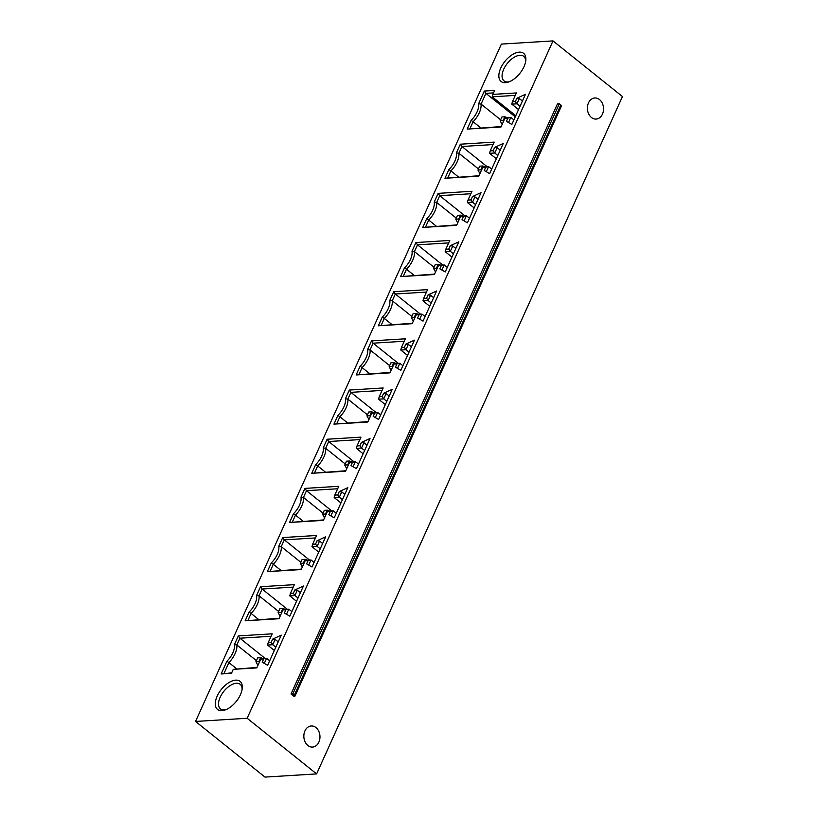<?xml version="1.0" encoding="UTF-8"?>
<svg xmlns="http://www.w3.org/2000/svg" width="818" height="818" viewBox="0 0 818 818"><rect width="100%" height="100%" fill="white"/><g stroke="black" fill="none" stroke-linecap="round" stroke-linejoin="round"><path stroke-width="1.23" d="M294.051 696.384L291.034 693.961L292.875 693.848L294.378 695.065A2.28 0.838 24.3 0 1 294.991 696.087A2.28 0.838 24.3 0 1 294.419 696.363L294.051 696.384M316.617 773.91L622.457 96.544L552.999 40.9L501.383 44.09L195.543 721.456L265.001 777.1L316.617 773.91L247.159 718.265L552.999 40.9M591.414 117.475A10.562 8.057 86.5 0 0 596.117 119.07A10.562 8.057 86.5 0 0 603.336 111.197A10.562 8.057 86.5 0 0 599.502 99.571A10.562 8.057 86.5 0 0 594.809 97.976A10.562 8.057 86.5 0 0 587.59 105.859A10.562 8.057 86.5 0 0 591.414 117.475M291.034 693.961L557.447 103.906L559.297 103.794L560.8 105.001A2.28 0.838 24.3 0 1 561.414 106.033L294.991 696.087M315.952 727.57A10.562 8.057 -93.5 0 1 319.777 739.196A10.562 8.057 -93.5 0 1 312.558 747.069A10.562 8.057 -93.5 0 1 307.865 745.474A10.562 8.057 -93.5 0 1 304.04 733.858A10.562 8.057 -93.5 0 1 311.259 725.975A10.562 8.057 -93.5 0 1 315.952 727.57M225.799 709.717A15.726 8.364 128.7 0 1 224.296 709.942A15.726 8.364 128.7 0 1 220.482 708.889A15.726 8.364 128.7 0 1 221.76 694.257A15.726 8.364 128.7 0 1 236.33 683.286A15.726 8.364 128.7 0 1 240.144 684.339A15.726 8.364 128.7 0 1 242.118 689.349M235.696 680.147A18.006 9.581 128.7 0 1 242.261 688.224A18.006 9.581 128.7 0 1 224.735 710.106A18.006 9.581 128.7 0 1 221.913 710.668A18.006 9.581 128.7 0 1 217.179 696.128A18.006 9.581 128.7 0 1 235.696 680.147M247.159 718.265L195.543 721.456M484.225 170.522L485.718 167.209L482.773 167.383L478.796 176.177L444.951 178.273L448.888 169.571A15.767 8.384 -51.3 0 0 456.403 152.905L460.34 144.203L494.184 142.107L490.217 150.901L493.162 150.716L494.665 147.404L503.244 143.477L489.634 173.62L484.225 170.522M462.027 219.694L463.52 216.381L460.565 216.555L456.597 225.349L422.753 227.445L426.679 218.743A15.767 8.384 -51.3 0 0 434.205 202.077L438.131 193.375L471.986 191.279L468.008 200.073L470.964 199.889L472.456 196.576L481.045 192.649L467.426 222.793L462.027 219.694M439.818 268.866L441.321 265.553L438.366 265.727L434.399 274.521L400.554 276.617L404.481 267.915A15.767 8.384 -51.3 0 0 412.006 251.249L415.933 242.547L449.777 240.451L445.81 249.245L448.765 249.061L450.258 245.737L458.837 241.821L445.227 271.965L439.818 268.866M417.62 318.028L419.113 314.715L416.168 314.899L412.19 323.693L378.345 325.789L382.282 317.077A15.767 8.384 -51.3 0 0 389.797 300.421L393.734 291.719L427.579 289.623L423.612 298.417L426.556 298.233L428.059 294.909L436.638 290.993L423.029 321.137L417.62 318.028M395.421 367.2L396.914 363.887L393.959 364.071L389.992 372.865L356.147 374.961L360.073 366.249A15.767 8.384 -51.3 0 0 367.599 349.593L371.525 340.891L405.38 338.795L401.403 347.589L404.358 347.405L405.861 344.081L414.44 340.155L400.83 370.309L395.421 367.2M373.212 416.372L374.716 413.059L371.761 413.243L367.793 422.037L333.949 424.133L337.875 415.421A15.767 8.384 -51.3 0 0 345.401 398.765L349.327 390.063L383.172 387.967L379.204 396.761L382.159 396.577L383.652 393.254L392.241 389.327L378.622 419.481L373.212 416.372M351.014 465.544L352.507 462.231L349.562 462.415L345.595 471.209L311.74 473.305L315.676 464.593A15.767 8.384 -51.3 0 0 323.192 447.937L327.128 439.235L360.973 437.139L357.006 445.933L359.951 445.749L361.454 442.426L370.033 438.499L356.423 468.653L351.014 465.544M328.816 514.716L330.308 511.403L327.353 511.587L323.386 520.381L289.541 522.477L293.468 513.765A15.767 8.384 -51.3 0 0 300.993 497.109L304.93 488.397L338.775 486.311L334.797 495.105L337.752 494.921L339.255 491.598L347.834 487.671L334.225 517.825L328.816 514.716M306.607 563.888L308.11 560.575L305.155 560.759L301.188 569.553L267.343 571.649L271.269 562.937A15.767 8.384 -51.3 0 0 278.795 546.281L282.721 537.569L316.566 535.483L312.599 544.277L315.554 544.093L317.047 540.77L325.636 536.843L312.016 566.997L306.607 563.888M284.408 613.06L285.901 609.747L282.956 609.931L278.989 618.725L245.134 620.811L249.071 612.109A15.767 8.384 -51.3 0 0 256.586 595.453L260.523 586.741L294.368 584.655L290.4 593.449L293.345 593.265L294.848 589.942L303.427 586.015L289.817 616.169L284.408 613.06M271.147 642.437L272.639 639.124L281.249 635.146L267.629 665.3L262.22 662.202L263.703 658.93L260.748 659.114L256.78 667.897L233.263 669.349L231.463 673.316L221.146 673.96L226.883 661.251A15.767 8.384 -51.3 0 0 234.388 644.625L238.324 635.913L272.169 633.827L268.202 642.611L271.147 642.437L272.731 644.727L275.134 639.4L272.639 639.124M519.246 52.148A18.006 9.581 128.7 0 1 525.821 60.225A18.006 9.581 128.7 0 1 508.285 82.107A18.006 9.581 128.7 0 1 505.473 82.669A18.006 9.581 128.7 0 1 500.728 68.129A18.006 9.581 128.7 0 1 519.246 52.148M506.424 121.35L507.917 118.037L504.972 118.221L501.005 127.005L467.16 129.101L471.086 120.399A15.767 8.384 -51.3 0 0 478.591 103.763L484.328 91.064L494.655 90.42L492.865 94.397L516.383 92.935L512.416 101.718L515.371 101.534L516.843 98.262L525.453 94.295L511.833 124.448L506.424 121.35M508.499 122.536L510.821 117.424L507.917 118.037M513.898 119.888L510.821 117.424L504.972 118.221M501.199 126.565L467.16 129.101M470.053 128.487L473.101 121.729L471.086 120.399M480.718 127.833L473.101 121.729A17.475 9.295 -51.3 0 0 481.056 104.111L478.591 103.763M500.636 119.796L481.056 104.111L485.912 93.354L484.328 91.064M515.258 116.862L485.912 93.354L493.54 92.884M515.279 95.399L492.231 96.821L492.865 94.397M515.371 101.534L516.956 103.825L511.792 104.152L512.416 101.718M520.033 106.299L516.956 103.825L519.338 98.549L522.416 101.013M516.843 98.262L519.338 98.549M503.632 121.197L503.111 120.675L504.859 116.8L501.904 116.984L500.156 120.849L503.111 120.675M507.354 117.639L504.859 116.8M502.129 124.52L500.156 120.849M492.231 96.821L515.79 115.696M511.792 104.152L518.551 109.571M486.301 171.708L488.612 166.596L485.718 167.209M491.69 169.06L488.612 166.596L482.773 167.383M479 175.737L444.951 178.273M447.845 177.659L450.902 170.901L448.888 169.571M458.52 177.005L450.902 170.901A17.475 9.295 -51.3 0 0 458.867 153.252L456.403 152.905M478.448 168.937L458.867 153.252L461.925 146.494L460.34 144.203M487.129 166.688L461.925 146.494L493.07 144.571M493.162 150.716L494.747 153.007L489.583 153.334L490.217 150.901M497.825 155.481L494.747 153.007L497.15 147.69L494.665 147.404M500.227 150.154L497.15 147.69M479.706 166.156L477.957 170.021L480.902 169.847L482.651 165.972L479.706 166.156M479.931 173.692L477.957 170.021M481.424 170.369L480.902 169.847M485.146 166.811L482.651 165.972M489.583 153.334L496.352 158.753M464.103 220.88L466.413 215.768L463.52 216.381M469.491 218.232L466.413 215.768L460.565 216.555M456.802 224.909L422.753 227.445M425.646 226.831L428.693 220.073L426.679 218.743M436.311 226.177L428.693 220.073A17.475 9.295 -51.3 0 0 436.669 202.424L434.205 202.077M456.25 218.109L436.669 202.424L439.716 195.666L438.131 193.375M464.921 215.86L439.716 195.666L470.871 193.743M470.964 199.889L472.548 202.179L467.385 202.506L468.008 200.073M475.626 204.653L472.548 202.179L474.951 196.862L472.456 196.576M478.029 199.326L474.951 196.862M457.507 215.328L455.759 219.193L458.704 219.009L460.452 215.144L457.507 215.328M457.722 222.864L455.759 219.193M459.225 219.541L458.704 219.009M462.947 215.983L460.452 215.144M467.385 202.506L474.143 207.915M441.904 270.052L444.215 264.94L441.321 265.553M447.293 267.404L444.215 264.94L438.366 265.727M434.603 274.081L400.554 276.617M403.448 276.003L406.495 269.245L404.481 267.915M414.113 275.339L406.495 269.245A17.475 9.295 -51.3 0 0 414.46 251.596L412.006 251.249M434.041 267.281L414.46 251.596L417.517 244.838L415.933 242.547M442.722 265.032L417.517 244.838L448.673 242.905M448.765 249.061L450.34 251.351L445.186 251.668L445.81 249.245M453.417 253.815L450.34 251.351L452.743 246.034L450.258 245.737M455.83 248.498L452.743 246.034M435.299 264.5L433.55 268.365L436.505 268.181L438.254 264.316L435.299 264.5M435.524 272.026L433.55 268.365M437.027 268.713L436.505 268.181M440.749 265.155L438.254 264.316M445.186 251.668L451.945 257.087M419.695 319.224L422.006 314.102L419.113 314.715M425.084 316.576L422.006 314.102L416.168 314.899M412.395 323.253L378.345 325.789M381.239 325.175L384.296 318.417L382.282 317.077M391.914 324.511L384.296 318.417A17.475 9.295 -51.3 0 0 392.262 300.768L389.797 300.421M411.843 316.454L392.262 300.768L395.319 294.01L393.734 291.719M420.524 314.194L395.319 294.01L426.475 292.077M426.556 298.233L428.141 300.523L422.978 300.84L423.612 298.417M431.219 302.987L428.141 300.523L430.544 295.206L428.059 294.909M433.622 297.67L430.544 295.206M413.1 313.662L411.352 317.537L414.297 317.353L416.045 313.488L413.1 313.662M413.325 321.198L411.352 317.537M414.818 317.875L414.297 317.353M418.54 314.316L416.045 313.488M422.978 300.84L429.747 306.259M397.497 368.397L399.808 363.274L396.914 363.887M402.885 365.748L399.808 363.274L393.959 364.071M390.196 372.415L356.147 374.961M359.041 374.347L362.098 367.589L360.073 366.249M369.705 373.683L362.098 367.589A17.475 9.295 -51.3 0 0 370.063 349.94L367.599 349.593M389.644 365.626L370.063 349.94L373.11 343.182L371.525 340.891M398.315 363.366L373.11 343.182L404.266 341.249M404.358 347.405L405.943 349.695L400.779 350.012L401.403 347.589M409.02 352.159L405.943 349.695L408.346 344.368L405.861 344.081M411.423 346.842L408.346 344.368M390.902 362.834L389.153 366.709L392.098 366.525L393.847 362.66L390.902 362.834M391.116 370.37L389.153 366.709M392.62 367.047L392.098 366.525M396.341 363.489L393.847 362.66M400.779 350.012L407.538 355.431M375.298 417.569L377.609 412.446L374.716 413.059M380.687 414.92L377.609 412.446L371.761 413.243M367.998 421.587L333.949 424.133M336.842 423.519L339.889 416.761L337.875 415.421M347.507 422.855L339.889 416.761A17.475 9.295 -51.3 0 0 347.854 399.112L345.401 398.765M367.435 414.798L347.854 399.112L350.912 392.354L349.327 390.063M376.116 412.538L350.912 392.354L382.067 390.421M382.159 396.577L383.734 398.867L378.581 399.184L379.204 396.761M386.822 401.331L383.734 398.867L386.137 393.54L383.652 393.254M389.225 396.014L386.137 393.54M368.693 412.006L366.945 415.881L369.9 415.697L371.648 411.822L368.693 412.006M368.918 419.542L366.945 415.881M370.421 416.219L369.9 415.697M374.143 412.661L371.648 411.822M378.581 399.184L385.339 404.603M353.09 466.741L355.401 461.618L352.507 462.231M358.478 464.082L355.401 461.618L349.562 462.415M345.789 470.759L311.74 473.305M314.633 472.692L317.691 465.933L315.676 464.593M325.308 472.027L317.691 465.933A17.475 9.295 -51.3 0 0 325.656 448.284L323.192 447.937M345.237 463.97L325.656 448.284L328.713 441.526L327.128 439.235M353.918 461.71L328.713 441.526L359.869 439.593M359.951 445.749L361.536 448.039L356.372 448.356L357.006 445.933M364.613 450.503L361.536 448.039L363.938 442.712L361.454 442.426M367.016 445.186L363.938 442.712M346.495 461.178L344.746 465.053L347.691 464.869L349.439 460.994L346.495 461.178M346.72 468.714L344.746 465.053M348.212 465.391L347.691 464.869M351.944 461.833L349.439 460.994M356.372 448.356L363.141 453.775M330.891 515.913L333.202 510.79L330.308 511.403M336.28 513.254L333.202 510.79L327.353 511.587M323.591 519.931L289.541 522.477M292.435 521.864L295.492 515.095L293.468 513.765M303.1 521.199L295.492 515.095A17.475 9.295 -51.3 0 0 303.458 497.456L300.993 497.109M323.038 513.142L303.458 497.456L306.505 490.688L304.93 488.397M331.709 510.882L306.505 490.688L337.66 488.765M337.752 494.921L339.337 497.211L334.173 497.528L334.797 495.105M342.415 499.675L339.337 497.211L341.74 491.884L339.255 491.598M344.818 494.348L341.74 491.884M324.296 510.35L322.548 514.225L325.492 514.041L327.241 510.166L324.296 510.35M324.511 517.886L322.548 514.225M326.014 514.563L325.492 514.041M329.736 511.005L327.241 510.166M334.173 497.528L340.932 502.947M308.693 565.085L311.004 559.962L308.11 560.575M314.081 562.426L311.004 559.962L305.155 560.759M301.392 569.103L267.343 571.649M270.237 571.036L273.284 564.267L271.269 562.937M280.901 570.371L273.284 564.267A17.475 9.295 -51.3 0 0 281.249 546.629L278.795 546.281M300.83 562.314L281.249 546.629L284.306 539.86L282.721 537.569M309.511 560.054L284.306 539.86L315.462 537.937M315.554 544.093L317.128 546.383L311.975 546.7L312.599 544.277M320.216 548.847L317.128 546.383L319.541 541.056L317.047 540.77M322.619 543.52L319.541 541.056M302.087 559.522L300.339 563.398L303.294 563.213L305.042 559.338L302.087 559.522M302.312 567.058L300.339 563.398M303.815 563.735L303.294 563.213M307.537 560.177L305.042 559.338M311.975 546.7L318.734 552.119M286.484 614.257L288.795 609.134L285.901 609.747M291.873 611.598L288.795 609.134L282.956 609.931M279.183 618.275L245.134 620.811M248.028 620.208L251.085 613.439L249.071 612.109M258.703 619.543L251.085 613.439A17.475 9.295 -51.3 0 0 259.05 595.801L256.586 595.453M278.631 611.486L259.05 595.801L262.108 589.032L260.523 586.741M287.312 609.226L262.108 589.032L293.263 587.109M293.345 593.265L294.93 595.555L289.766 595.872L290.4 593.449M298.008 598.019L294.93 595.555L297.333 590.228L294.848 589.942M300.411 592.692L297.333 590.228M279.889 608.694L278.14 612.57L281.095 612.385L282.844 608.51L279.889 608.694M280.114 616.23L278.14 612.57M281.607 612.907L281.095 612.385M285.339 609.349L282.844 608.51M289.766 595.872L296.535 601.291M278.212 641.864L275.134 639.4M264.296 663.398L266.596 658.316L269.674 660.78M274.327 650.463L267.568 645.044L272.731 644.727L275.809 647.191M260.748 659.114L263.703 658.93M256.985 667.447L233.263 669.349M231.668 672.866L221.146 673.96M224.04 673.347L228.897 662.58L236.545 668.715M234.388 644.625L236.852 644.962A17.475 9.295 -51.3 0 1 228.897 662.58L226.883 661.251M265.124 658.408L239.899 638.204L236.852 644.962L256.433 660.647M271.055 636.281L239.899 638.204L238.324 635.913M267.568 645.044L268.202 642.611M259.408 662.079L258.887 661.558L260.635 657.682L257.69 657.866L255.942 661.742L258.887 661.558M263.161 658.531L260.635 657.682M257.905 665.402L255.942 661.742M509.348 81.718A15.726 8.364 128.7 0 1 507.855 81.943A15.726 8.364 128.7 0 1 504.041 80.89A15.726 8.364 128.7 0 1 505.309 66.258A15.726 8.364 128.7 0 1 519.89 55.287A15.726 8.364 128.7 0 1 523.704 56.34A15.726 8.364 128.7 0 1 525.667 61.35M292.875 693.848L559.297 103.794M294.378 695.065L560.8 105.001"/></g></svg>
